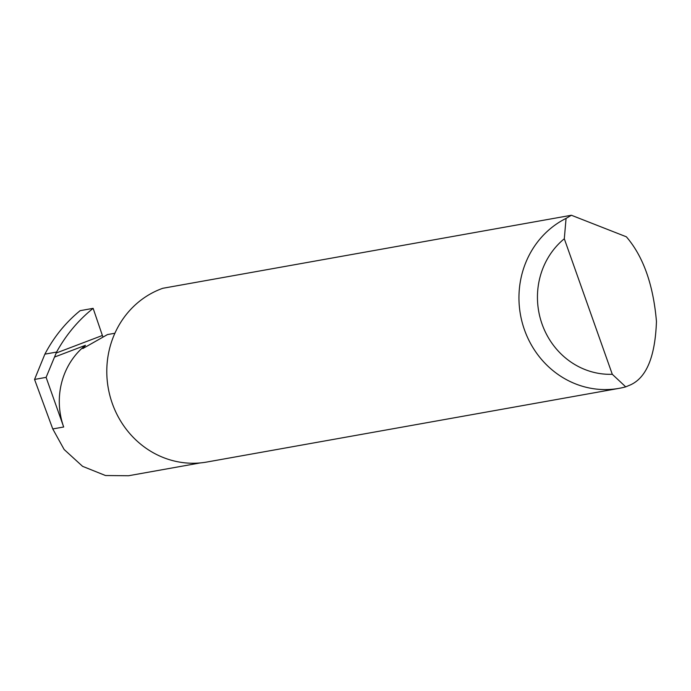 <?xml version="1.0" encoding="UTF-8"?>
<svg xmlns="http://www.w3.org/2000/svg" width="691" height="691" viewBox="0 0 691 691"><rect width="100%" height="100%" fill="white"/><g stroke="black" fill="none" stroke-linecap="round" stroke-linejoin="round"><path stroke-width="1.04" d="M571.397 215.255L626.357 236.797C643.269 256.447 653.297 284.666 656.45 321.445C655.215 356.582 646.491 377.752 630.287 384.956L625.726 386.856A89.916 84.112 -100.1 0 1 619.076 388.351A89.916 84.112 -100.1 0 1 523.303 326.325A89.916 84.112 -100.1 0 1 566.067 218.399L571.397 215.255L162.817 288.285A89.916 84.112 -100.1 0 0 161.133 288.898A89.916 84.112 -100.1 0 0 109.981 395.96A89.916 84.112 -100.1 0 0 206.911 462.02L619.076 388.351M200.399 462.901L128.543 475.745L105.49 475.52L82.575 466.33L64.151 449.513L52.766 428.947L34.55 379.437L44.88 354.155L56.584 352.065C66.051 334.876 78.238 320.304 93.138 308.35L80.121 310.674C65.593 322.559 53.846 337.053 44.88 354.155M34.55 379.437L46.107 377.364L56.584 352.065M102.786 336.534A4.794 1.667 69.2 0 1 102.38 335.481L93.138 308.35M46.107 377.364L63.684 426.995L52.766 428.947M54.814 356.945L85.442 345.31A71.89 67.243 79.9 0 0 63.684 426.995M85.442 345.31L82.825 348.558L107.485 334.565L114.896 333.243M566.067 218.399L564.305 238.766L612.286 374.28L625.726 386.856M564.305 238.766A75.526 70.655 79.9 0 0 542.072 324.096A75.526 70.655 79.9 0 0 612.286 374.28M56.152 353.049L102.38 335.481"/></g></svg>
